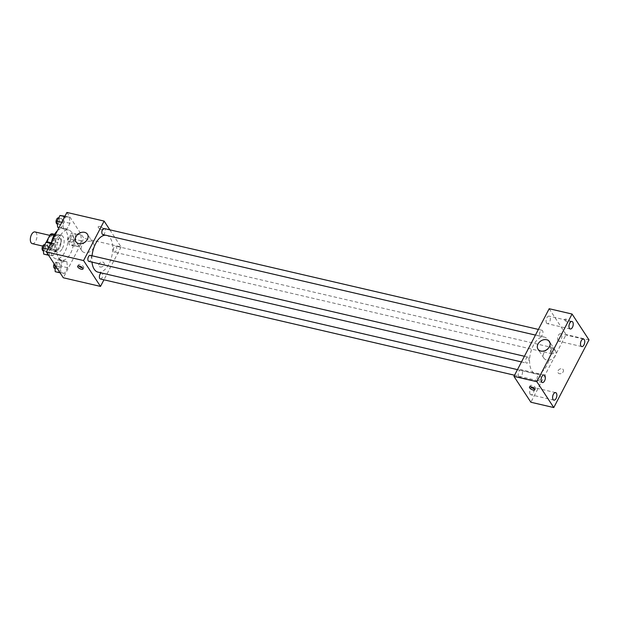 <?xml version="1.0" encoding="UTF-8"?>
<svg xmlns="http://www.w3.org/2000/svg" width="620" height="620" viewBox="0 0 620 620"><rect width="100%" height="100%" fill="white"/><g stroke="black" fill="none" stroke-linecap="round" stroke-linejoin="round"><path stroke-width="0.46" stroke-dasharray="3.1 2.33" d="M32.286 243.644A6.014 3.115 103.1 0 0 36.689 238.499A6.014 3.115 103.1 0 0 35.007 231.934M48.244 246.713A6.014 3.115 103.1 0 0 49.453 247.636A6.014 3.115 103.1 0 0 53.847 242.49A6.014 3.115 103.1 0 0 52.173 235.926A6.014 3.115 103.1 0 0 48.166 239.762A6.014 3.115 103.1 0 0 48.244 246.713M52.196 233.771L55.296 238.514A8.161 4.232 103.1 0 1 55.118 241.862L51.352 249.093A8.161 4.232 103.1 0 1 49.43 249.79L46.33 245.047A8.161 4.232 103.1 0 1 46.415 242.366M55.118 241.862L60.837 243.187L57.071 250.418L51.352 249.093M49.43 249.79L55.149 251.115L52.049 246.38L46.33 245.047M55.149 251.115A8.161 4.232 103.1 0 0 57.071 250.418M60.837 243.187A8.161 4.232 103.1 0 0 61.023 239.839L55.296 238.514M52.049 246.38A8.161 4.232 103.1 0 1 52.235 243.032L55.994 235.802A8.161 4.232 103.1 0 1 57.916 235.104L61.023 239.839M59.559 247.729A8.587 4.456 -76.9 0 1 54.591 251.48A8.587 4.456 -76.9 0 1 52.196 242.102A8.587 4.456 -76.9 0 1 58.481 234.748A8.587 4.456 -76.9 0 1 59.559 247.729M62.419 248.395A8.587 4.456 103.1 0 0 61.341 235.406A8.587 4.456 103.1 0 0 55.614 240.886A8.587 4.456 103.1 0 0 55.73 250.821A8.587 4.456 103.1 0 0 57.451 252.138A8.587 4.456 103.1 0 0 62.419 248.395M55.994 235.802L54.018 235.337M52.235 243.032L51.127 242.776M57.916 235.104L54.583 234.329M51.607 241.854A15.461 8.021 103.1 0 0 52.793 256.463A15.461 8.021 103.1 0 0 55.893 258.835A15.461 8.021 103.1 0 0 67.208 245.59A15.461 8.021 103.1 0 0 62.899 228.718A15.461 8.021 103.1 0 0 57.389 230.749M58.513 257.788A15.461 8.021 103.1 0 0 61.62 260.16A15.461 8.021 103.1 0 0 72.927 246.923A15.461 8.021 103.1 0 0 68.619 230.043A15.461 8.021 103.1 0 0 58.311 239.901A15.461 8.021 103.1 0 0 58.513 257.788M80.825 234.779L81.46 240.862L78.5 246.559L74.896 246.179L74.26 240.095L77.229 234.399L80.825 234.779L81.46 240.862L78.5 246.559L74.896 246.179L74.26 240.095L77.229 234.399L80.825 234.779L75.105 233.453L75.741 239.537L72.773 245.233L69.177 244.846L68.541 238.762L71.509 233.066L75.105 233.453M69.308 217.194L69.944 223.278L66.975 228.974L63.38 228.586L62.744 222.51L65.712 216.814L69.308 217.194L69.944 223.278L66.975 228.974L63.38 228.586L62.744 222.51L65.712 216.814L69.308 217.194L64.968 216.186M66.921 212.443L83.863 238.305L63.318 277.768M66.859 261.625L67.495 267.701L64.527 273.397L60.923 273.017L60.287 266.933L63.256 261.237L66.859 261.625L67.495 267.701L64.527 273.397L60.923 273.017L60.287 266.933L63.256 261.237L66.859 261.625L61.132 260.292L61.768 266.375L58.807 272.072L55.203 271.684M55.335 244.032L55.971 250.116L53.01 255.812L49.406 255.424L48.771 249.349L51.739 243.652L55.335 244.032L55.971 250.116L53.01 255.812L49.406 255.424L48.771 249.349L51.739 243.652L55.335 244.032L51.003 243.024M109.841 229.826L121.055 246.946L83.863 238.305M121.055 246.946L103.951 279.798M100.2 266.988A3.007 2.302 -33.2 0 0 103.463 265.841A3.007 2.302 -33.2 0 0 103.997 262.872A3.007 2.302 -33.2 0 0 100.223 262.593A3.007 2.302 -33.2 0 0 98.968 266.166A3.007 2.302 -33.2 0 0 100.2 266.988A3.007 2.302 -33.2 0 0 103.463 265.841A3.007 2.302 -33.2 0 0 103.997 262.872A3.007 2.302 -33.2 0 0 100.215 262.593A3.007 2.302 -33.2 0 0 98.968 266.166A3.007 2.302 -33.2 0 0 100.192 266.988M98.03 272.157A18.895 9.804 103.1 0 0 111.856 255.967A18.895 9.804 103.1 0 0 106.586 235.344A18.895 9.804 103.1 0 0 105.733 235.22M92.039 255.773A18.895 9.804 103.1 0 0 91.993 262.113M102.835 234.546A3.092 1.604 103.1 0 0 105.098 231.896A3.092 1.604 103.1 0 0 104.237 228.524M113.731 251.658A3.092 1.604 103.1 0 0 114.351 252.138A3.092 1.604 103.1 0 0 116.614 249.488A3.092 1.604 103.1 0 0 115.754 246.109A3.092 1.604 103.1 0 0 113.692 248.085A3.092 1.604 103.1 0 0 113.731 251.658M100.386 278.977A3.092 1.604 103.1 0 0 102.649 276.326A3.092 1.604 103.1 0 0 101.781 272.947A3.092 1.604 103.1 0 0 101.424 272.94M90.264 255.363A3.092 1.604 -76.9 0 1 90.884 255.835A3.092 1.604 -76.9 0 1 90.923 259.416A3.092 1.604 -76.9 0 1 88.862 261.384M98.363 227.579A3.007 1.139 -152.5 0 0 101.145 229.532A3.007 1.139 -152.5 0 0 103.532 229.547A3.007 1.139 -152.5 0 0 101.393 227.145A3.007 1.139 -152.5 0 0 98.2 226.773A3.007 1.139 -152.5 0 0 98.363 227.579A3.007 1.139 -152.5 0 0 101.145 229.54A3.007 1.139 -152.5 0 0 103.532 229.547A3.007 1.139 -152.5 0 0 101.393 227.153A3.007 1.139 -152.5 0 0 98.2 226.773A3.007 1.139 -152.5 0 0 98.363 227.579M78.787 265.926A3.007 1.139 27.5 0 1 78.391 264.817A3.007 1.139 27.5 0 1 80.778 264.833A3.007 1.139 27.5 0 1 83.56 266.786A3.007 1.139 27.5 0 1 83.723 267.592A3.007 1.139 27.5 0 1 82.592 267.902M84.638 252.627A6.874 5.262 146.8 0 1 81.825 250.759A6.874 5.262 146.8 0 1 84.692 242.59A6.874 5.262 146.8 0 1 93.326 243.226A6.874 5.262 146.8 0 1 92.101 250.007A6.874 5.262 146.8 0 1 84.638 252.627M531.96 370.985A18.895 9.804 103.1 0 0 535.757 373.883A18.895 9.804 103.1 0 0 549.576 357.701A18.895 9.804 103.1 0 0 544.314 337.079A18.895 9.804 103.1 0 0 531.712 349.122A18.895 9.804 103.1 0 0 531.96 370.985M528.612 357.57A3.092 1.604 -76.9 0 1 528.651 361.142A3.092 1.604 -76.9 0 1 526.589 363.119A3.092 1.604 -76.9 0 1 525.729 359.74A3.092 1.604 -76.9 0 1 527.984 357.097A3.092 1.604 -76.9 0 1 528.612 357.57M551.459 353.392A3.092 1.604 103.1 0 0 552.079 353.865A3.092 1.604 103.1 0 0 554.342 351.215A3.092 1.604 103.1 0 0 553.474 347.843A3.092 1.604 103.1 0 0 551.413 349.812A3.092 1.604 103.1 0 0 551.459 353.392M537.486 380.231A3.092 1.604 103.1 0 0 538.106 380.703A3.092 1.604 103.1 0 0 540.369 378.053A3.092 1.604 103.1 0 0 539.509 374.681A3.092 1.604 103.1 0 0 537.447 376.65A3.092 1.604 103.1 0 0 537.486 380.231M539.935 335.808A3.092 1.604 103.1 0 0 540.562 336.28A3.092 1.604 103.1 0 0 542.818 333.63A3.092 1.604 103.1 0 0 541.957 330.259A3.092 1.604 103.1 0 0 539.896 332.227A3.092 1.604 103.1 0 0 539.935 335.808M549.173 308.721L566.114 334.583L530.89 402.24M558.085 340.659A3.86 2 -76.9 0 1 558.031 336.195A3.86 2 -76.9 0 1 560.604 333.731A3.86 2 -76.9 0 1 561.681 337.947A3.86 2 -76.9 0 1 558.86 341.256A3.86 2 -76.9 0 1 558.085 340.659M530.201 394.227A3.86 2 -76.9 0 1 530.146 389.755A3.86 2 -76.9 0 1 532.727 387.291A3.86 2 -76.9 0 1 533.797 391.507A3.86 2 -76.9 0 1 530.976 394.816A3.86 2 -76.9 0 1 530.201 394.227M518.684 376.635A3.86 2 -76.9 0 1 518.63 372.171A3.86 2 -76.9 0 1 521.203 369.706A3.86 2 -76.9 0 1 522.28 373.922A3.86 2 -76.9 0 1 519.459 377.231A3.86 2 -76.9 0 1 518.684 376.635M546.569 323.074A3.86 2 -76.9 0 1 546.514 318.603A3.86 2 -76.9 0 1 549.087 316.146A3.86 2 -76.9 0 1 550.165 320.354A3.86 2 -76.9 0 1 547.344 323.663A3.86 2 -76.9 0 1 546.569 323.074M589 339.899L566.114 334.583M564.882 320.199A3.007 1.139 -152.5 0 0 567.664 322.152A3.007 1.139 -152.5 0 0 570.051 322.168A3.007 1.139 -152.5 0 0 567.912 319.765A3.007 1.139 -152.5 0 0 564.719 319.393A3.007 1.139 -152.5 0 0 564.882 320.199M563.162 371.822A3.007 2.302 -33.2 0 0 563.177 369.59A3.007 2.302 -33.2 0 0 559.403 369.311A3.007 2.302 -33.2 0 0 558.147 372.884A3.007 2.302 -33.2 0 0 560.65 373.697A3.007 2.302 -33.2 0 0 563.162 371.822A3.007 2.302 -33.2 0 0 563.177 369.59A3.007 2.302 -33.2 0 0 559.395 369.311A3.007 2.302 -33.2 0 0 558.147 372.884A3.007 2.302 -33.2 0 0 560.65 373.697A3.007 2.302 -33.2 0 0 563.162 371.814M555.342 355.702A6.874 5.262 146.8 0 1 549.591 360.003A6.874 5.262 146.8 0 1 543.872 358.135A6.874 5.262 146.8 0 1 546.732 349.974A6.874 5.262 146.8 0 1 555.365 350.61A6.874 5.262 146.8 0 1 555.342 355.702M530.635 386.74A3.007 1.139 27.5 0 1 530.232 385.632A3.007 1.139 27.5 0 1 532.619 385.648A3.007 1.139 27.5 0 1 535.401 387.601A3.007 1.139 27.5 0 1 535.564 388.407A3.007 1.139 27.5 0 1 534.432 388.717M564.874 320.199A3.007 1.139 -152.5 0 0 567.657 322.16A3.007 1.139 -152.5 0 0 570.051 322.168A3.007 1.139 -152.5 0 0 567.904 319.773A3.007 1.139 -152.5 0 0 564.712 319.393A3.007 1.139 -152.5 0 0 564.874 320.199M49.615 242.707L50.251 248.783L47.283 254.479L43.687 254.099M45.33 250.937A3.092 1.604 103.1 0 0 45.95 251.41A3.092 1.604 103.1 0 0 48.213 248.767A3.092 1.604 103.1 0 0 47.352 245.388A3.092 1.604 103.1 0 0 45.291 247.365A3.092 1.604 103.1 0 0 45.33 250.937M55.971 250.116L50.251 248.783M53.01 255.812L47.283 254.479M49.406 255.424L48.554 255.231M48.771 249.349L47.825 249.124M51.739 243.652L50.786 243.428M43.09 250.751A3.092 1.604 103.1 0 0 45.353 248.101A3.092 1.604 103.1 0 0 44.493 244.722M63.589 215.869L64.224 221.945L61.256 227.641L57.66 227.261M59.303 224.099A3.092 1.604 103.1 0 0 59.923 224.572A3.092 1.604 103.1 0 0 62.186 221.929A3.092 1.604 103.1 0 0 61.326 218.55A3.092 1.604 103.1 0 0 59.264 220.526A3.092 1.604 103.1 0 0 59.303 224.099M69.944 223.278L64.224 221.945M66.975 228.974L61.256 227.641M63.38 228.586L59.04 227.579M62.744 222.51L61.798 222.286M65.712 216.814L64.759 216.589M57.063 223.913A3.092 1.604 103.1 0 0 59.326 221.263A3.092 1.604 103.1 0 0 58.458 217.883M54.909 264.942L57.536 259.904L61.132 260.292M56.846 268.522A3.092 1.604 103.1 0 0 57.466 269.002A3.092 1.604 103.1 0 0 59.729 266.352A3.092 1.604 103.1 0 0 58.869 262.973A3.092 1.604 103.1 0 0 56.807 264.949A3.092 1.604 103.1 0 0 56.846 268.522M67.495 267.701L61.768 266.375M64.527 273.397L58.807 272.072M60.923 273.017L60.07 272.815M60.287 266.933L55.482 265.817M63.256 261.237L57.536 259.904M54.606 268.336A3.092 1.604 103.1 0 0 56.869 265.685A3.092 1.604 103.1 0 0 56.009 262.314A3.092 1.604 103.1 0 0 54.157 263.787M70.82 241.684A3.092 1.604 103.1 0 0 71.44 242.164A3.092 1.604 103.1 0 0 73.703 239.514A3.092 1.604 103.1 0 0 72.842 236.135A3.092 1.604 103.1 0 0 70.781 238.111A3.092 1.604 103.1 0 0 70.82 241.684M81.46 240.862L75.741 239.537M78.5 246.559L72.773 245.233M74.896 246.179L69.177 244.846M74.26 240.095L68.541 238.762M77.229 234.399L71.509 233.066M67.96 241.025A3.092 1.604 103.1 0 0 68.58 241.498A3.092 1.604 103.1 0 0 70.843 238.847A3.092 1.604 103.1 0 0 69.983 235.476A3.092 1.604 103.1 0 0 67.921 237.445A3.092 1.604 103.1 0 0 67.96 241.025M42.703 246.07L49.453 247.636M49.802 235.375L52.173 235.926M61.341 235.406L58.481 234.748M57.451 252.138L54.591 251.48M68.619 230.043L62.899 228.718M61.62 260.16L55.893 258.835M78.391 264.817L77.655 266.236M83.723 267.592L82.987 269.018M93.326 243.226L87.428 234.228M81.825 250.759L75.934 241.754M544.314 337.079L106.586 235.344M535.757 373.883L517.46 369.636M521.474 361.933L526.589 363.119M524.419 356.267L527.984 357.097M553.474 347.843L115.754 246.109M552.079 353.865L114.351 252.138M539.509 374.681L101.781 272.947M538.106 380.703L514.554 375.232M541.957 330.259L538.393 329.429M540.562 336.28L535.447 335.087M583.497 339.047L560.604 333.731M581.746 346.572L558.86 341.256M555.613 392.615L532.727 387.291M553.861 400.132L530.976 394.816M544.096 375.03L521.203 369.706M542.345 382.548L519.459 377.231M571.973 321.462L549.087 316.146M570.23 328.988L547.344 323.663M555.365 350.61L549.467 341.612M543.872 358.135L537.974 349.137M530.232 385.632L529.495 387.05M535.564 388.407L534.827 389.833M47.352 245.388L44.733 244.784M45.95 251.41L43.338 250.806M61.326 218.55L58.706 217.946M59.923 224.572L57.311 223.967M58.869 262.973L56.009 262.314M57.466 269.002L54.862 268.39M72.842 236.135L69.983 235.476M71.44 242.164L68.58 241.498"/><path stroke-width="0.93" d="M49.802 235.375L35.007 231.934A6.014 3.115 103.1 0 0 31 235.771A6.014 3.115 103.1 0 0 31.078 242.722A6.014 3.115 103.1 0 0 32.286 243.644L42.703 246.07M51.127 242.776L46.508 241.699L50.274 234.469A8.161 4.232 103.1 0 1 52.196 233.771L54.583 234.329M46.508 241.699A8.161 4.232 103.1 0 0 46.415 242.366M54.018 235.337L50.274 234.469M57.389 230.749A15.461 8.021 103.1 0 0 51.607 241.854M103.951 279.798L100.502 286.417L63.318 277.768L46.376 251.906L66.921 212.443L104.114 221.084L109.841 229.826M91.993 262.113A18.895 9.804 103.1 0 0 94.24 269.258A18.895 9.804 103.1 0 0 98.03 272.157L517.46 369.636M105.733 235.22A18.895 9.804 103.1 0 0 92.039 255.773M100.502 286.417L83.568 260.555L104.114 221.084M538.393 329.429L104.237 228.524A3.092 1.604 103.1 0 0 102.176 230.493A3.092 1.604 103.1 0 0 102.215 234.073A3.092 1.604 103.1 0 0 102.835 234.546L535.447 335.087M101.424 272.94A3.092 1.604 103.1 0 0 99.618 275.241A3.092 1.604 103.1 0 0 99.766 278.496A3.092 1.604 103.1 0 0 100.386 278.977L514.554 375.232M521.474 361.933L88.862 261.384A3.092 1.604 -76.9 0 1 88.001 258.013A3.092 1.604 -76.9 0 1 90.264 255.363L524.419 356.267M83.568 260.555L46.376 251.906M78.748 243.629A6.874 5.262 146.8 0 1 75.934 241.754A6.874 5.262 146.8 0 1 78.794 233.585A6.874 5.262 146.8 0 1 87.428 234.228A6.874 5.262 146.8 0 1 86.211 241.01A6.874 5.262 146.8 0 1 78.748 243.629M82.824 268.212A3.007 1.139 27.5 0 1 82.987 269.018A3.007 1.139 27.5 0 1 79.794 268.638A3.007 1.139 27.5 0 1 77.655 266.236A3.007 1.139 27.5 0 1 80.042 266.251A3.007 1.139 27.5 0 1 82.824 268.212M82.592 267.902A3.007 1.139 27.5 0 1 78.787 265.926M530.89 402.24L513.949 376.379L549.173 308.721L572.058 314.038L589 339.899L553.776 407.557L530.89 402.24M553.776 407.557L536.843 381.695L513.949 376.379M534.665 389.019A3.007 1.139 27.5 0 1 534.827 389.833A3.007 1.139 27.5 0 1 531.635 389.453A3.007 1.139 27.5 0 1 529.495 387.05A3.007 1.139 27.5 0 1 531.882 387.066A3.007 1.139 27.5 0 1 534.665 389.019M536.843 381.695L572.058 314.038M549.444 346.704A6.874 5.262 146.8 0 1 543.693 351.005A6.874 5.262 146.8 0 1 537.974 349.137A6.874 5.262 146.8 0 1 540.841 340.969A6.874 5.262 146.8 0 1 549.467 341.612A6.874 5.262 146.8 0 1 549.444 346.704M569.741 323.144A3.86 2 103.1 0 0 569.454 328.391A3.86 2 103.1 0 0 570.23 328.988A3.86 2 103.1 0 0 573.05 325.678A3.86 2 103.1 0 0 571.973 321.462A3.86 2 103.1 0 0 569.741 323.144M541.857 376.712A3.86 2 103.1 0 0 541.57 381.959A3.86 2 103.1 0 0 542.345 382.548A3.86 2 103.1 0 0 545.166 379.238A3.86 2 103.1 0 0 544.096 375.03A3.86 2 103.1 0 0 541.857 376.712M553.373 394.297A3.86 2 103.1 0 0 553.087 399.543A3.86 2 103.1 0 0 553.861 400.132A3.86 2 103.1 0 0 556.69 396.831A3.86 2 103.1 0 0 555.613 392.615A3.86 2 103.1 0 0 553.373 394.297M581.258 340.737A3.86 2 103.1 0 0 580.971 345.976A3.86 2 103.1 0 0 581.746 346.572A3.86 2 103.1 0 0 584.575 343.263A3.86 2 103.1 0 0 583.497 339.047A3.86 2 103.1 0 0 581.258 340.737M534.432 388.717A3.007 1.139 27.5 0 1 530.635 386.74M48.554 255.231L43.687 254.099L43.051 248.016L46.02 242.319L51.003 243.024M47.825 249.124L43.051 248.016M50.786 243.428L46.02 242.319M44.733 244.784L44.493 244.722A3.092 1.604 103.1 0 0 42.431 246.698A3.092 1.604 103.1 0 0 42.47 250.271A3.092 1.604 103.1 0 0 43.09 250.751L43.338 250.806M59.04 227.579L57.66 227.261L57.025 221.177L59.985 215.481L64.968 216.186M61.798 222.286L57.025 221.177M64.759 216.589L59.985 215.481M58.706 217.946L58.458 217.883A3.092 1.604 103.1 0 0 56.397 219.86A3.092 1.604 103.1 0 0 56.443 223.433A3.092 1.604 103.1 0 0 57.063 223.913L57.311 223.967M60.07 272.815L55.203 271.684L54.909 264.942M55.482 265.817L54.568 265.6M54.157 263.787A3.092 1.604 103.1 0 0 53.986 267.863A3.092 1.604 103.1 0 0 54.606 268.336L54.862 268.39"/></g></svg>
